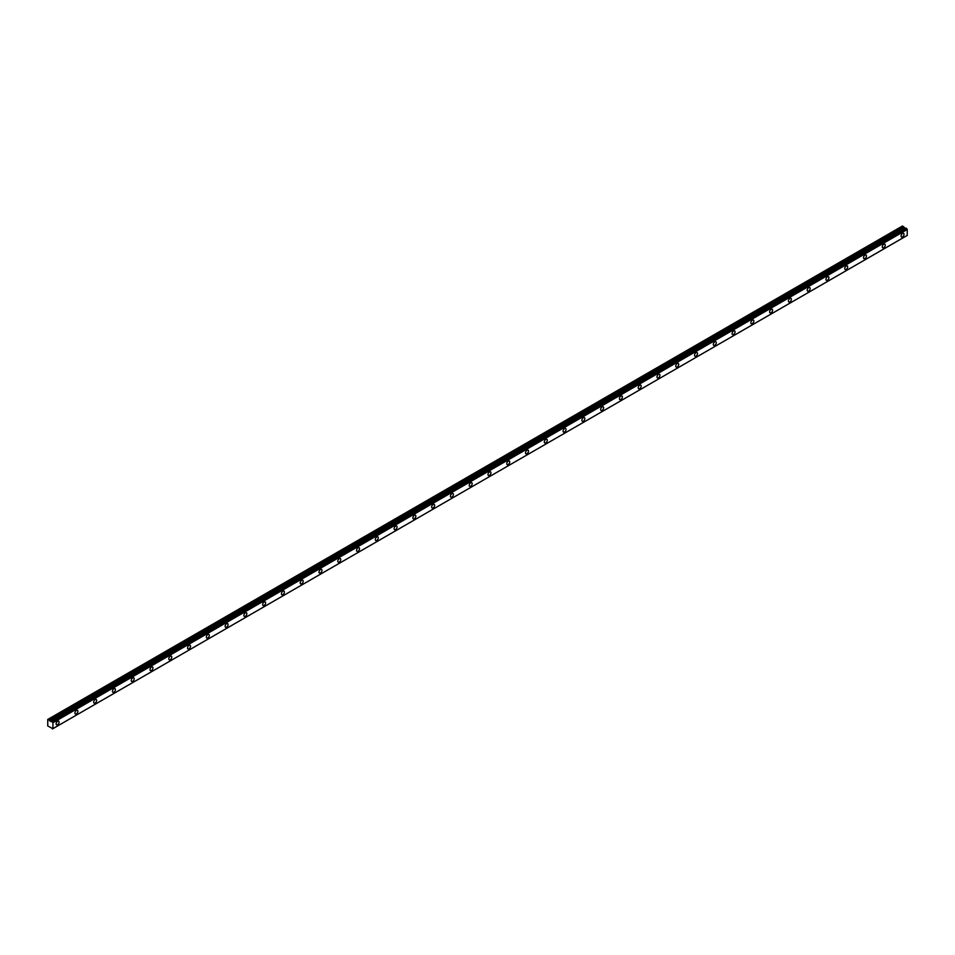 <?xml version="1.0" encoding="UTF-8"?>
<svg xmlns="http://www.w3.org/2000/svg" width="955" height="955" viewBox="0 0 955 955"><rect width="100%" height="100%" fill="white"/><g stroke="black" fill="none" stroke-linecap="round" stroke-linejoin="round"><path stroke-width="1.43" d="M52.322 721.741L906.188 228.209L51.63 721.741L49.027 719.855L903.311 226.55L902.403 226.037L47.75 719.461L47.75 725.967L52.859 728.677L907.226 235.431L907.25 229.498L906.665 228.496L52.322 721.741L906.725 228.591M905.638 228.496L51.128 721.67L905.507 228.424M902.559 236.876A2.101 1.218 120 0 0 903.931 235.014A2.101 1.218 120 0 0 903.609 233.33A2.101 1.218 120 0 0 902.559 233.438A2.101 1.218 120 0 0 901.186 235.288A2.101 1.218 120 0 0 901.508 236.971A2.101 1.218 120 0 0 902.559 236.876M57.61 724.702A2.101 1.218 120 0 0 58.983 722.84A2.101 1.218 120 0 0 58.661 721.156A2.101 1.218 120 0 0 57.61 721.264A2.101 1.218 120 0 0 56.238 723.114A2.101 1.218 120 0 0 56.56 724.797A2.101 1.218 120 0 0 57.61 724.702M76.388 713.863A2.101 1.218 120 0 0 77.761 712A2.101 1.218 120 0 0 77.439 710.317A2.101 1.218 120 0 0 76.388 710.425A2.101 1.218 120 0 0 75.015 712.275A2.101 1.218 120 0 0 75.338 713.958A2.101 1.218 120 0 0 76.388 713.863M95.166 703.011A2.101 1.218 120 0 0 96.539 701.161A2.101 1.218 120 0 0 96.216 699.478A2.101 1.218 120 0 0 95.166 699.585A2.101 1.218 120 0 0 93.793 701.436A2.101 1.218 120 0 0 94.115 703.119A2.101 1.218 120 0 0 95.166 703.011M113.943 692.172A2.101 1.218 120 0 0 115.316 690.322A2.101 1.218 120 0 0 114.994 688.639A2.101 1.218 120 0 0 113.943 688.746A2.101 1.218 120 0 0 112.559 690.596A2.101 1.218 120 0 0 112.881 692.279A2.101 1.218 120 0 0 113.943 692.172M132.709 681.333A2.101 1.218 120 0 0 134.082 679.483A2.101 1.218 120 0 0 133.76 677.799A2.101 1.218 120 0 0 132.709 677.907A2.101 1.218 120 0 0 131.336 679.757A2.101 1.218 120 0 0 131.659 681.44A2.101 1.218 120 0 0 132.709 681.333M151.487 670.494A2.101 1.218 120 0 0 152.86 668.643A2.101 1.218 120 0 0 152.537 666.96A2.101 1.218 120 0 0 151.487 667.067A2.101 1.218 120 0 0 150.114 668.918A2.101 1.218 120 0 0 150.436 670.601A2.101 1.218 120 0 0 151.487 670.494M170.265 659.654A2.101 1.218 120 0 0 171.637 657.804A2.101 1.218 120 0 0 171.315 656.121A2.101 1.218 120 0 0 170.265 656.216A2.101 1.218 120 0 0 168.892 658.079A2.101 1.218 120 0 0 169.214 659.762A2.101 1.218 120 0 0 170.265 659.654M189.042 648.815A2.101 1.218 120 0 0 190.415 646.965A2.101 1.218 120 0 0 190.093 645.282A2.101 1.218 120 0 0 189.042 645.377A2.101 1.218 120 0 0 187.669 647.227A2.101 1.218 120 0 0 187.992 648.923A2.101 1.218 120 0 0 189.042 648.815M207.82 637.976A2.101 1.218 120 0 0 209.193 636.125A2.101 1.218 120 0 0 208.87 634.43A2.101 1.218 120 0 0 207.82 634.538A2.101 1.218 120 0 0 206.447 636.388A2.101 1.218 120 0 0 206.769 638.071A2.101 1.218 120 0 0 207.82 637.976M226.598 627.137A2.101 1.218 120 0 0 227.97 625.274A2.101 1.218 120 0 0 227.648 623.591A2.101 1.218 120 0 0 226.598 623.699A2.101 1.218 120 0 0 225.225 625.549A2.101 1.218 120 0 0 225.547 627.232A2.101 1.218 120 0 0 226.598 627.137M245.375 616.297A2.101 1.218 120 0 0 246.748 614.435A2.101 1.218 120 0 0 246.426 612.752A2.101 1.218 120 0 0 245.375 612.859A2.101 1.218 120 0 0 244.003 614.71A2.101 1.218 120 0 0 244.325 616.393A2.101 1.218 120 0 0 245.375 616.297M264.153 605.446A2.101 1.218 120 0 0 265.526 603.596A2.101 1.218 120 0 0 265.204 601.913A2.101 1.218 120 0 0 264.153 602.02A2.101 1.218 120 0 0 262.78 603.87A2.101 1.218 120 0 0 263.103 605.554A2.101 1.218 120 0 0 264.153 605.446M282.931 594.607A2.101 1.218 120 0 0 284.304 592.757A2.101 1.218 120 0 0 283.981 591.073A2.101 1.218 120 0 0 282.931 591.181A2.101 1.218 120 0 0 281.558 593.031A2.101 1.218 120 0 0 281.88 594.714A2.101 1.218 120 0 0 282.931 594.607M301.708 583.768A2.101 1.218 120 0 0 303.081 581.917A2.101 1.218 120 0 0 302.759 580.234A2.101 1.218 120 0 0 301.708 580.342A2.101 1.218 120 0 0 300.336 582.192A2.101 1.218 120 0 0 300.658 583.875A2.101 1.218 120 0 0 301.708 583.768M320.486 572.928A2.101 1.218 120 0 0 321.859 571.078A2.101 1.218 120 0 0 321.537 569.395A2.101 1.218 120 0 0 320.486 569.502A2.101 1.218 120 0 0 319.101 571.353A2.101 1.218 120 0 0 319.424 573.036A2.101 1.218 120 0 0 320.486 572.928M339.252 562.089A2.101 1.218 120 0 0 340.625 560.239A2.101 1.218 120 0 0 340.302 558.556A2.101 1.218 120 0 0 339.252 558.651A2.101 1.218 120 0 0 337.879 560.513A2.101 1.218 120 0 0 338.201 562.197A2.101 1.218 120 0 0 339.252 562.089M358.03 551.25A2.101 1.218 120 0 0 359.402 549.4A2.101 1.218 120 0 0 359.08 547.716A2.101 1.218 120 0 0 358.03 547.812A2.101 1.218 120 0 0 356.657 549.662A2.101 1.218 120 0 0 356.979 551.357A2.101 1.218 120 0 0 358.03 551.25M376.807 540.411A2.101 1.218 120 0 0 378.18 538.56A2.101 1.218 120 0 0 377.858 536.865A2.101 1.218 120 0 0 376.807 536.973A2.101 1.218 120 0 0 375.434 538.823A2.101 1.218 120 0 0 375.757 540.506A2.101 1.218 120 0 0 376.807 540.411M395.585 529.571A2.101 1.218 120 0 0 396.958 527.709A2.101 1.218 120 0 0 396.635 526.026A2.101 1.218 120 0 0 395.585 526.133A2.101 1.218 120 0 0 394.212 527.984A2.101 1.218 120 0 0 394.534 529.667A2.101 1.218 120 0 0 395.585 529.571M414.363 518.732A2.101 1.218 120 0 0 415.735 516.87A2.101 1.218 120 0 0 415.413 515.187A2.101 1.218 120 0 0 414.363 515.294A2.101 1.218 120 0 0 412.99 517.144A2.101 1.218 120 0 0 413.312 518.828A2.101 1.218 120 0 0 414.363 518.732M433.14 507.881A2.101 1.218 120 0 0 434.513 506.031A2.101 1.218 120 0 0 434.191 504.347A2.101 1.218 120 0 0 433.14 504.455A2.101 1.218 120 0 0 431.767 506.305A2.101 1.218 120 0 0 432.09 507.988A2.101 1.218 120 0 0 433.14 507.881M451.918 497.042A2.101 1.218 120 0 0 453.291 495.191A2.101 1.218 120 0 0 452.968 493.508A2.101 1.218 120 0 0 451.918 493.616A2.101 1.218 120 0 0 450.545 495.466A2.101 1.218 120 0 0 450.867 497.149A2.101 1.218 120 0 0 451.918 497.042M470.696 486.202A2.101 1.218 120 0 0 472.068 484.352A2.101 1.218 120 0 0 471.746 482.669A2.101 1.218 120 0 0 470.696 482.776A2.101 1.218 120 0 0 469.323 484.627A2.101 1.218 120 0 0 469.645 486.31A2.101 1.218 120 0 0 470.696 486.202M489.473 475.363A2.101 1.218 120 0 0 490.846 473.513A2.101 1.218 120 0 0 490.524 471.83A2.101 1.218 120 0 0 489.473 471.937A2.101 1.218 120 0 0 488.101 473.787A2.101 1.218 120 0 0 488.423 475.471A2.101 1.218 120 0 0 489.473 475.363M508.251 464.524A2.101 1.218 120 0 0 509.624 462.674A2.101 1.218 120 0 0 509.302 460.99A2.101 1.218 120 0 0 508.251 461.086A2.101 1.218 120 0 0 506.878 462.948A2.101 1.218 120 0 0 507.201 464.631A2.101 1.218 120 0 0 508.251 464.524M527.029 453.685A2.101 1.218 120 0 0 528.402 451.834A2.101 1.218 120 0 0 528.079 450.151A2.101 1.218 120 0 0 527.029 450.247A2.101 1.218 120 0 0 525.656 452.097A2.101 1.218 120 0 0 525.978 453.792A2.101 1.218 120 0 0 527.029 453.685M545.794 442.845A2.101 1.218 120 0 0 547.179 440.995A2.101 1.218 120 0 0 546.857 439.3A2.101 1.218 120 0 0 545.794 439.407A2.101 1.218 120 0 0 544.422 441.258A2.101 1.218 120 0 0 544.744 442.941A2.101 1.218 120 0 0 545.794 442.845M564.572 432.006A2.101 1.218 120 0 0 565.945 430.144A2.101 1.218 120 0 0 565.623 428.461A2.101 1.218 120 0 0 564.572 428.568A2.101 1.218 120 0 0 563.199 430.419A2.101 1.218 120 0 0 563.522 432.102A2.101 1.218 120 0 0 564.572 432.006M583.35 421.167A2.101 1.218 120 0 0 584.723 419.305A2.101 1.218 120 0 0 584.4 417.622A2.101 1.218 120 0 0 583.35 417.729A2.101 1.218 120 0 0 581.977 419.579A2.101 1.218 120 0 0 582.299 421.262A2.101 1.218 120 0 0 583.35 421.167M602.128 410.316A2.101 1.218 120 0 0 603.5 408.465A2.101 1.218 120 0 0 603.178 406.782A2.101 1.218 120 0 0 602.128 406.89A2.101 1.218 120 0 0 600.755 408.74A2.101 1.218 120 0 0 601.077 410.423A2.101 1.218 120 0 0 602.128 410.316M620.905 399.476A2.101 1.218 120 0 0 622.278 397.626A2.101 1.218 120 0 0 621.956 395.943A2.101 1.218 120 0 0 620.905 396.05A2.101 1.218 120 0 0 619.532 397.901A2.101 1.218 120 0 0 619.855 399.584A2.101 1.218 120 0 0 620.905 399.476M639.683 388.637A2.101 1.218 120 0 0 641.056 386.787A2.101 1.218 120 0 0 640.733 385.104A2.101 1.218 120 0 0 639.683 385.211A2.101 1.218 120 0 0 638.31 387.062A2.101 1.218 120 0 0 638.632 388.745A2.101 1.218 120 0 0 639.683 388.637M658.461 377.798A2.101 1.218 120 0 0 659.833 375.948A2.101 1.218 120 0 0 659.511 374.264A2.101 1.218 120 0 0 658.461 374.372A2.101 1.218 120 0 0 657.088 376.222A2.101 1.218 120 0 0 657.41 377.905A2.101 1.218 120 0 0 658.461 377.798M677.238 366.959A2.101 1.218 120 0 0 678.611 365.108A2.101 1.218 120 0 0 678.289 363.425A2.101 1.218 120 0 0 677.238 363.521A2.101 1.218 120 0 0 675.865 365.383A2.101 1.218 120 0 0 676.188 367.066A2.101 1.218 120 0 0 677.238 366.959M696.016 356.12A2.101 1.218 120 0 0 697.389 354.269A2.101 1.218 120 0 0 697.066 352.586A2.101 1.218 120 0 0 696.016 352.682A2.101 1.218 120 0 0 694.643 354.532A2.101 1.218 120 0 0 694.965 356.227A2.101 1.218 120 0 0 696.016 356.12M714.794 345.28A2.101 1.218 120 0 0 716.166 343.43A2.101 1.218 120 0 0 715.844 341.735A2.101 1.218 120 0 0 714.794 341.842A2.101 1.218 120 0 0 713.421 343.693A2.101 1.218 120 0 0 713.743 345.376A2.101 1.218 120 0 0 714.794 345.28M733.571 334.441A2.101 1.218 120 0 0 734.944 332.579A2.101 1.218 120 0 0 734.622 330.896A2.101 1.218 120 0 0 733.571 331.003A2.101 1.218 120 0 0 732.199 332.853A2.101 1.218 120 0 0 732.521 334.537A2.101 1.218 120 0 0 733.571 334.441M752.337 323.602A2.101 1.218 120 0 0 753.722 321.74A2.101 1.218 120 0 0 753.4 320.056A2.101 1.218 120 0 0 752.337 320.164A2.101 1.218 120 0 0 750.964 322.014A2.101 1.218 120 0 0 751.287 323.697A2.101 1.218 120 0 0 752.337 323.602M771.115 312.751A2.101 1.218 120 0 0 772.488 310.9A2.101 1.218 120 0 0 772.165 309.217A2.101 1.218 120 0 0 771.115 309.325A2.101 1.218 120 0 0 769.742 311.175A2.101 1.218 120 0 0 770.064 312.858A2.101 1.218 120 0 0 771.115 312.751M789.892 301.911A2.101 1.218 120 0 0 791.265 300.061A2.101 1.218 120 0 0 790.943 298.378A2.101 1.218 120 0 0 789.892 298.485A2.101 1.218 120 0 0 788.52 300.336A2.101 1.218 120 0 0 788.842 302.019A2.101 1.218 120 0 0 789.892 301.911M808.67 291.072A2.101 1.218 120 0 0 810.043 289.222A2.101 1.218 120 0 0 809.721 287.539A2.101 1.218 120 0 0 808.67 287.646A2.101 1.218 120 0 0 807.297 289.496A2.101 1.218 120 0 0 807.62 291.18A2.101 1.218 120 0 0 808.67 291.072M827.448 280.233A2.101 1.218 120 0 0 828.821 278.382A2.101 1.218 120 0 0 828.498 276.699A2.101 1.218 120 0 0 827.448 276.807A2.101 1.218 120 0 0 826.075 278.657A2.101 1.218 120 0 0 826.397 280.34A2.101 1.218 120 0 0 827.448 280.233M846.226 269.394A2.101 1.218 120 0 0 847.598 267.543A2.101 1.218 120 0 0 847.276 265.86A2.101 1.218 120 0 0 846.226 265.956A2.101 1.218 120 0 0 844.853 267.818A2.101 1.218 120 0 0 845.175 269.501A2.101 1.218 120 0 0 846.226 269.394M865.003 258.554A2.101 1.218 120 0 0 866.376 256.704A2.101 1.218 120 0 0 866.054 255.021A2.101 1.218 120 0 0 865.003 255.116A2.101 1.218 120 0 0 863.63 256.967A2.101 1.218 120 0 0 863.953 258.662A2.101 1.218 120 0 0 865.003 258.554M883.781 247.715A2.101 1.218 120 0 0 885.154 245.865A2.101 1.218 120 0 0 884.831 244.17A2.101 1.218 120 0 0 883.781 244.277A2.101 1.218 120 0 0 882.408 246.127A2.101 1.218 120 0 0 882.73 247.811A2.101 1.218 120 0 0 883.781 247.715M905.412 228.448L903.358 226.61M52.895 728.677L907.25 235.396L52.37 728.963M903.311 226.55L49.027 719.855M48.968 719.795L48.06 719.282M52.919 728.641L52.919 722.744L907.25 229.498M907.202 229.391L52.919 722.744M52.859 722.637L52.382 721.837M906.14 228.209L51.845 721.467M903.919 227.577L49.576 720.822M49.696 720.941L904.027 227.696M905.304 228.436L50.973 721.682M905.459 228.424L51.128 721.67"/></g></svg>
